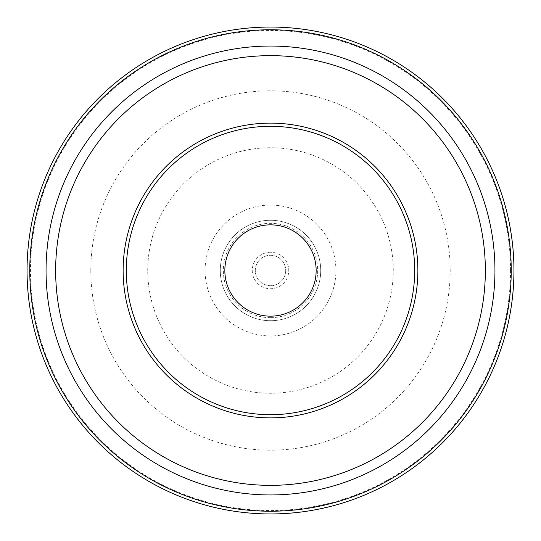 <?xml version="1.0" encoding="UTF-8"?>
<svg xmlns="http://www.w3.org/2000/svg" width="541" height="541" viewBox="0 0 541 541"><rect width="100%" height="100%" fill="white"/><g stroke="black" fill="none" stroke-linecap="round" stroke-linejoin="round"><path stroke-width="0.41" stroke-dasharray="2.71 2.03" d="M270.5 320.718A50.218 50.218 0 0 1 220.282 270.5A50.218 50.218 0 0 1 270.5 220.282A50.218 50.218 0 0 1 320.718 270.5A50.218 50.218 0 0 1 270.5 320.718A50.218 50.218 0 0 1 220.282 270.5A50.218 50.218 0 0 1 270.5 220.282A50.218 50.218 0 0 1 320.718 270.5A50.218 50.218 0 0 1 270.5 320.718M270.5 317.675A47.175 47.175 0 0 1 223.325 270.5A47.175 47.175 0 0 1 270.5 223.325A47.175 47.175 0 0 1 317.675 270.5A47.175 47.175 0 0 1 270.5 317.675M205.066 270.5A65.434 65.434 0 0 1 270.5 205.066A65.434 65.434 0 0 1 335.934 270.5A65.434 65.434 0 0 1 270.5 335.934A65.434 65.434 0 0 1 205.066 270.5M147.734 270.5A122.766 122.766 0 0 1 270.5 147.734A122.766 122.766 0 0 1 393.266 270.5A122.766 122.766 0 0 1 270.5 393.266A122.766 122.766 0 0 1 147.734 270.5M90.8 270.5A179.7 179.7 0 0 1 270.5 90.8A179.7 179.7 0 0 1 450.2 270.5A179.7 179.7 0 0 1 270.5 450.2A179.7 179.7 0 0 1 90.8 270.5M510.548 270.5A240.048 240.048 0 0 1 270.5 510.548A240.048 240.048 0 0 1 30.452 270.5A240.048 240.048 0 0 1 270.5 30.452A240.048 240.048 0 0 1 510.548 270.5M270.5 285.716A15.216 15.216 0 0 1 255.284 270.5A15.216 15.216 0 0 1 270.5 255.284A15.216 15.216 0 0 1 285.716 270.5A15.216 15.216 0 0 1 270.5 285.716A15.216 15.216 0 0 1 255.284 270.5A15.216 15.216 0 0 1 270.5 255.284A15.216 15.216 0 0 1 285.716 270.5A15.216 15.216 0 0 1 270.5 285.716M270.5 252.241A18.259 18.259 0 0 0 252.241 270.5A18.259 18.259 0 0 0 270.5 288.759A18.259 18.259 0 0 0 288.759 270.5A18.259 18.259 0 0 0 270.5 252.241"/><path stroke-width="0.81" d="M27.05 270.5A243.45 243.45 0 0 1 270.5 27.05A243.45 243.45 0 0 1 513.95 270.5A243.45 243.45 0 0 1 270.5 513.95A243.45 243.45 0 0 1 27.05 270.5M224.846 270.5A45.654 45.654 0 0 1 270.5 224.846A45.654 45.654 0 0 1 316.154 270.5A45.654 45.654 0 0 1 270.5 316.154A45.654 45.654 0 0 1 224.846 270.5M29.775 270.5A240.725 240.725 0 0 1 270.5 29.775A240.725 240.725 0 0 1 511.225 270.5A240.725 240.725 0 0 1 270.5 511.225A240.725 240.725 0 0 1 29.775 270.5M494.947 270.5A224.447 224.447 0 0 1 270.5 494.947A224.447 224.447 0 0 1 46.053 270.5A224.447 224.447 0 0 1 270.5 46.053A224.447 224.447 0 0 1 494.947 270.5M126.303 270.5A144.197 144.197 0 0 1 270.5 126.303A144.197 144.197 0 0 1 414.697 270.5A144.197 144.197 0 0 1 270.5 414.697A144.197 144.197 0 0 1 126.303 270.5M417.875 270.5A147.375 147.375 0 0 1 270.5 417.875A147.375 147.375 0 0 1 123.125 270.5A147.375 147.375 0 0 1 270.5 123.125A147.375 147.375 0 0 1 417.875 270.5M55.649 270.5A214.851 214.851 0 0 1 270.5 55.649A214.851 214.851 0 0 1 485.351 270.5A214.851 214.851 0 0 1 270.5 485.351A214.851 214.851 0 0 1 55.649 270.5"/></g></svg>
